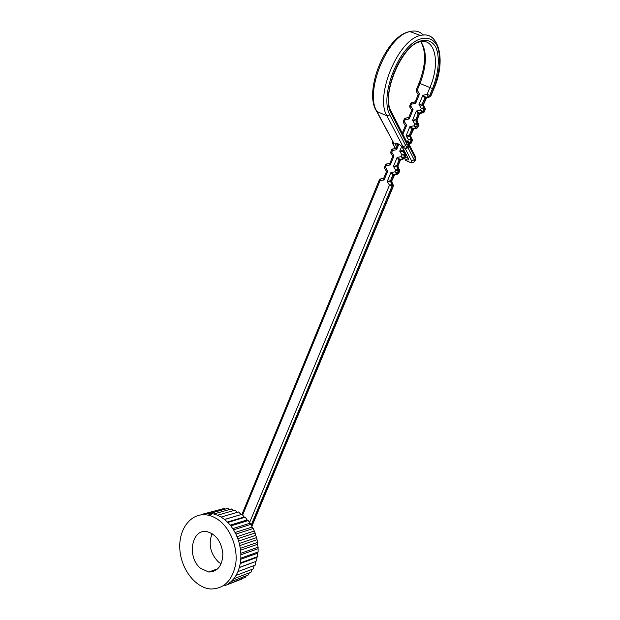 <?xml version="1.0" encoding="UTF-8"?>
<svg xmlns="http://www.w3.org/2000/svg" width="620" height="620" viewBox="0 0 620 620"><rect width="100%" height="100%" fill="white"/><g stroke="black" fill="none" stroke-linecap="round" stroke-linejoin="round"><path stroke-width="0.93" d="M246.202 575.802L245.466 577.197L224.835 585.652L242.257 578.871L242.629 578.297M228.075 583.947L231.066 581.653L248.419 574.942L249.31 572.818M231.066 581.653L233.732 578.801L251.061 572.144L251.945 569.385M233.732 578.801L236.042 575.438L253.347 568.85L254.099 565.541M236.042 575.438L237.933 571.625L255.223 565.122L255.742 561.472L239.351 567.556M255.742 561.472L239.39 567.424L240.366 562.913L257.626 556.605L256.874 557.465L256.657 561.015M256.874 557.465L240.258 563.549M240.785 559.263L257.556 553.218L257.626 556.605M257.556 553.218L258.114 551.971L240.854 558.171L240.831 553.28L258.098 547.204L258.114 551.971M257.773 548.808L240.893 554.784M240.568 550.196L257.525 544.306L258.098 547.204M257.525 544.306L257.587 542.392L240.32 548.343L239.304 543.446L256.595 537.61L257.587 542.392M256.82 539.795L239.808 545.592M238.63 541.051L255.665 535.362L256.595 537.61M255.665 535.362L255.13 532.952L237.824 538.664L235.894 534.099L253.224 528.511L255.13 532.952M254.084 531.084L237.042 536.657M235.081 532.495L252.1 527.046L253.224 528.511M252.1 527.046L250.914 524.35L233.562 529.829L230.865 525.931L248.248 520.552L250.914 524.35M249.767 523.303L232.794 528.628M230.229 525.132L247.109 519.932L248.248 520.552M247.109 519.932L245.272 517.181L227.85 522.458L224.579 519.49L242.04 514.298L244.195 516.995L245.272 517.181M244.195 516.995L227.447 522.056M224.525 519.444L242.04 514.298M241.056 514.53L238.615 511.95L221.115 517.072L217.512 515.228L235.05 510.159L237.445 512.29M233.593 510.586L231.415 508.974L213.838 513.995L210.157 513.391L227.772 508.4L229.586 509.493M225.455 509.051L224.184 508.439L206.537 513.414L210.157 513.391L210.862 514.306M221.216 509.268L203.027 514.065L203.802 514.693M206.537 513.414L203.027 514.065M217.512 515.228L213.838 513.995M224.579 519.49L221.115 517.072M230.865 525.931L227.85 522.458M235.894 534.099L233.562 529.829M239.304 543.446L237.824 538.664M240.831 553.28L240.32 548.343M240.366 562.913L240.854 558.171M237.933 571.625L239.39 567.424M200.632 568.346C186.535 557.372 191.603 528.147 207.142 531.697C216.21 534.417 221.449 541.81 222.874 553.893C222.394 565.711 217.682 571.764 208.738 572.043L200.632 568.346M219.782 520.924C216.008 517.909 212.063 515.987 207.956 515.135C192.068 511.818 178.847 527.798 179.785 548.057C180.443 568.277 195.075 588.024 210.87 589C224.2 588.798 232.492 580.351 235.755 563.658C237.879 548.072 230.981 529.868 219.782 520.924M212.071 533.587C208.204 544.221 210.343 553.707 218.488 562.038L221.138 563.882M402.457 147.583L404.333 151.272M406.069 155.628L402.024 154.853L399.737 151.187L403.046 150.42L404.031 150.699L404.093 151.908L399.737 151.187L401.69 146.467M398.009 143.747L396.288 147.731L396.552 149.73L395.762 148.288M397.924 167.191L393.452 166.4L396.746 165.641L397.908 166.144L400.388 160.169L399.032 160.123L397.18 157.371L401.279 156.643L404.953 158.317L404.155 159.014L402.791 158.852L401.279 156.643L402.024 154.853L405.697 154.465L404.604 152.156M426.025 98.355L424.7 98.162L422.848 95.278L426.575 97.712L429.149 97.169M423.483 105.656L418.973 104.656L422.329 103.889L423.429 104.609M416.996 121.264L412.502 120.311L415.842 119.551L416.966 120.203L419.515 114.049L418.19 113.879L416.338 111.026L420.065 113.413L423.414 112.724L422.057 112.46L420.554 110.151L424.212 112.019L425.297 109.407L421.313 108.306L424.041 107.671L425.235 108.337M417.725 127.612L416.539 128.387L415.571 128.069L414.067 125.798L417.733 127.596L418.81 125.008L414.827 123.969L417.539 123.333L418.748 123.954M413.091 129.549L411.742 129.441L409.89 126.62L413.858 128.913M410.579 136.718L406.085 135.819L409.417 135.059L410.549 135.679L413.757 128.937M411.308 143.042L410.122 143.825L409.146 143.538L407.642 141.29L411.316 143.026L412.378 140.461L408.394 139.484L411.099 138.841L412.315 139.43M398.652 173.476L397.474 174.251L396.49 174.018L394.979 171.841L398.66 173.453L399.706 170.934L395.715 170.074L393.452 166.4L397.18 157.371L399.916 159.356L401.148 159.573M394.142 175.227L392.762 175.251L390.918 172.531L394.979 171.841L395.715 170.074L398.404 169.415L399.644 169.927M391.685 182.21L387.221 181.466L390.918 172.531L393.646 174.499L394.87 174.685M251.852 526.442L393.46 185.953L389.461 185.148L387.221 181.466L390.499 180.707L391.67 181.187M249.496 522.792L389.461 185.148L392.142 184.481L393.398 184.962M416.966 120.203L418.81 125M409.045 144.026L411.021 143.042L412.137 140.352L410.386 135.362L412.711 129.758L413.61 128.96L416.539 128.387L417.446 127.596L418.57 124.883L416.803 119.885L419.151 114.219L420.065 113.413L423.011 112.809L425.064 109.259L423.437 104.586L426.637 97.735M386.306 171.988L386.33 171.05L387.771 171.042L386.299 172.004L383.85 177.948L384.09 179.963L383.362 178.452M386.516 164.006L386.252 165.625L385.547 164.742L384.524 167.237L385.531 167.385L384.764 168.493L386.283 170.973M385.547 164.742L386.338 164.044L389.531 163.44M392.522 156.899L392.553 155.969L394.002 155.907L392.514 156.914L390.042 162.913L390.29 164.92L389.29 163.517L390.034 162.936M392.762 148.877L392.476 150.482L391.755 149.614L390.724 152.14L391.747 152.257L390.972 153.419L392.491 155.868M391.762 149.614L396.281 147.754M405.131 126.279L405.178 125.387L406.658 125.209L405.124 126.294L402.605 132.409L402.791 134.16M405.519 118.157L405.1 119.761L404.356 118.939L403.302 121.512L404.356 121.574L403.574 122.845L405.085 125.24M404.356 118.939L405.139 118.234L408.394 117.537M411.579 109.872L413.075 109.639L409.254 118.916L408.2 117.606L408.975 116.94L409.254 118.916L405.1 119.761L404.356 121.574L406.658 125.209L402.892 134.346M411.928 102.587L411.51 104.175L410.75 103.377L409.68 105.981L410.758 106.005L413.075 109.639L411.517 110.763L408.975 116.94M417.981 95.069L418.05 94.217L419.554 93.922L417.973 95.085L415.408 101.316L415.695 103.284L411.51 104.175L409.967 107.338L411.479 109.709M410.75 103.377L411.533 102.672L414.803 101.944M406.534 141.5L407.642 141.29L408.394 139.484L406.085 135.819L409.89 126.62L414.067 125.798L414.827 123.969L412.502 120.311L416.338 111.026L420.554 110.151L421.313 108.306L418.973 104.656L422.848 95.278L427.103 94.349L429.924 87.544L419.996 83.522L417.214 90.288L419.554 93.922L415.695 103.284L414.625 102.006M399.706 170.934L397.9 166.16M393.46 185.953L391.677 181.172L394.653 174.724M405.627 153.845L404.341 151.272M404.093 151.908L404.31 151.233M408.812 143.863L409.51 144.894L408.022 147.769L405.62 145.522L407.1 142.43L408.906 143.941L408.301 145.173L406.767 143.894L391.057 113.181C381.594 96.635 397.505 52.173 417.136 42.245C425.227 38.665 431.365 40.153 435.565 46.717C440.161 56.312 438.813 72.959 432.543 88.614L429.714 95.41L430.668 95.798L433.489 89.009C440.084 72.563 441.525 55.056 436.705 44.927C432.303 37.991 425.839 36.394 417.314 40.145C396.599 50.584 379.828 97.534 389.856 114.894L405.62 145.522L403.101 146.87L386.965 115.862L376.945 111.492L394.056 143.592L393.041 143.941L392.243 142.887L392.507 141.197M405.294 160.247L408.402 161.65C411.161 162.789 412.207 162.494 411.541 160.774L405.263 148.668L408.022 147.769L414.238 159.906L415.354 158.309L409.161 146.142L408.301 145.173L405.263 148.668L403.101 146.87M376.565 111.259L394.056 143.592M392.553 141.221L393.041 143.941L395.421 148.382M408.719 143.778L415.276 156.256M403.418 149.529L403.116 151.637L404.721 154.202L404.79 155.411L402.791 158.852L399.916 159.356L399.032 160.123L396.746 165.641L398.466 170.624L396.49 174.018L393.646 174.499L392.762 175.251L390.499 180.707L392.212 185.69L251.224 525.024M398.831 144.197L396.552 149.73L392.476 150.482L391.747 152.257L394.002 155.907L390.29 164.92L386.252 165.625L385.531 167.385L387.771 171.042L384.09 179.963L380.083 180.621L242.645 515.042M425.297 109.391L423.282 104.253L425.653 98.534L426.575 97.712L429.125 97.169L428.172 96.79L425.622 97.34L424.7 98.162L422.329 103.889L424.111 108.903L422.057 112.46L419.104 113.065L418.19 113.879L415.842 119.551L417.609 124.558L415.571 128.069L412.649 128.65L411.742 129.441L409.417 135.059L411.168 140.058L410.045 142.755L408.557 143.646M251.72 526.14L393.196 185.899L391.491 180.931L393.754 175.475L398.358 173.499L399.381 169.655L397.8 167.09L397.73 165.881L400.009 160.379L404.659 158.34L405.697 154.465M428.172 96.79L427.103 94.349L429.714 95.41L428.172 96.79M430.916 95.891L429.125 97.169L430.916 95.891L433.736 89.117C446.625 60.605 438.906 30.225 420.399 35.48C425.956 34.053 430.466 35.301 433.915 39.23M380.657 178.94L380.083 180.621L379.246 180.087L241.994 514.313M420.856 41.649C427.172 51.398 426.886 65.356 419.996 83.522L419.058 83.142L416.284 89.9L417.214 90.288L416.648 92.039L417.927 94.023M412.594 32.573L418.981 34.953M396.645 146.87L395.335 144.398C393.46 141.143 401.21 144.646 402.69 147.731L408.479 158.821C408.952 160.448 407.681 160.417 404.666 158.728M423.336 35.115C419.841 31.387 415.361 30.209 409.905 31.566C387.105 35.836 364.366 92.279 376.945 111.492L376.108 110.407C363.94 90.962 385.562 35.495 409.905 31.566L420.399 35.48C397.73 39.889 374.658 96.681 386.965 115.862L389.856 114.894M432.543 88.614L429.924 87.544C440.487 63.473 435.403 37.061 419.368 41.966C402.248 45.4 380.37 95.263 391.437 111.871L391.026 111.034M397.281 143.422L397.529 144.917M405.356 157.356L408.022 158.309M396.808 143.251L396.971 143.863L395.335 144.398M411.541 160.774L414.238 159.906L414.284 161.735C413.114 162.866 411.339 162.936 408.975 161.936L408.402 161.65M414.524 161.394L415.392 160.146L415.695 157.085L415.601 159.883M408.479 158.821L404.333 151.179M397.707 143.6C399.768 144.7 401.272 145.863 402.194 147.079L402.69 147.731M408.417 161.68L405.271 160.208M391.057 113.181L391.437 111.871L407.17 142.755M212.784 513.755L207.956 515.135M208.738 572.043L217.868 568.741M412.378 140.461L410.549 135.664M405.666 153.853L406.054 155.651L404.953 158.317M383.842 177.971L380.548 178.955L379.246 180.087M409.735 107.035L409.68 105.981M414.625 102.013L415.4 101.339M403.357 122.551L403.302 121.512M411.525 110.748L411.587 109.872M402.163 132.92L402.597 132.432M384.578 168.237L384.524 167.237M390.778 153.148L390.724 152.14M400.388 160.169L400.954 159.603M423.414 112.724L424.204 112.034M419.515 114.049L420.12 113.429M392.685 143.708L395.211 148.42M419.058 83.142C425.785 65.425 426.351 51.599 420.755 41.664M416.284 89.9L416.384 91.667"/></g></svg>
